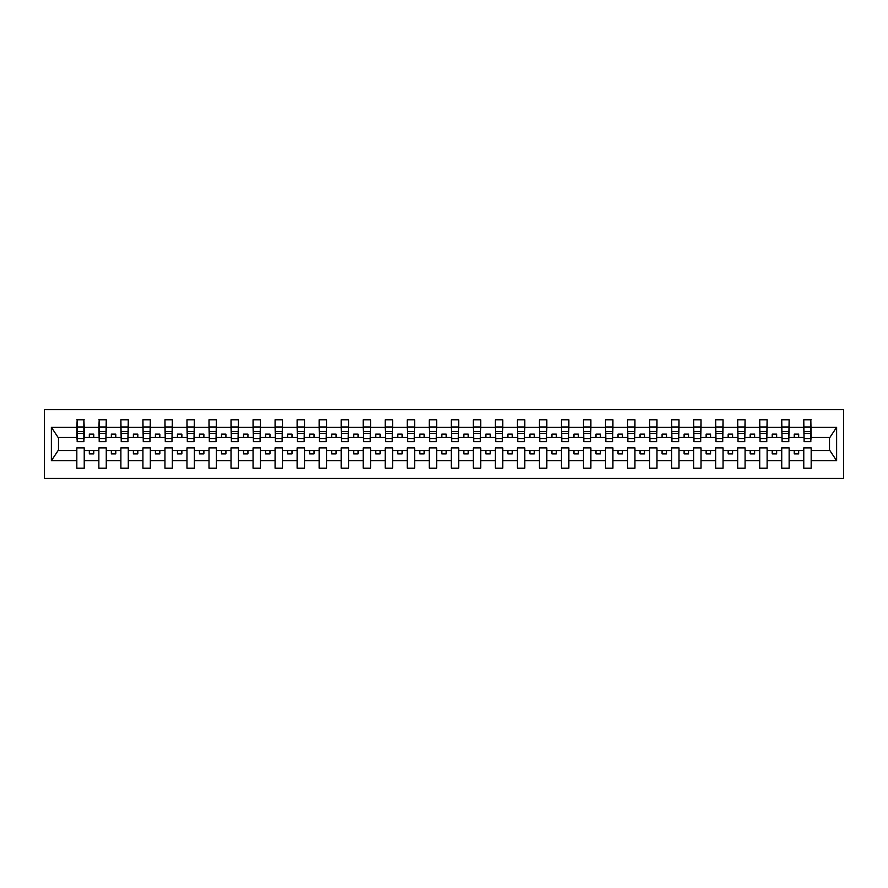 <?xml version="1.0" encoding="UTF-8"?>
<svg xmlns="http://www.w3.org/2000/svg" width="888" height="888" viewBox="0 0 888 888"><rect width="100%" height="100%" fill="white"/><g stroke="black" fill="none" stroke-linecap="round" stroke-linejoin="round"><path stroke-width="1.33" d="M44.4 478.366L843.6 478.366L843.6 409.634L44.4 409.634L44.4 478.366M810.822 440.126L811.177 437.484L829.858 437.484L836.618 427.306L836.618 460.694L811.177 460.694L811.177 447.874L803.773 447.874L803.773 450.516L789.143 450.516L789.143 447.874L781.74 447.874L781.74 450.516L767.121 450.516L767.121 447.874L759.717 447.874L759.717 450.516L745.088 450.516L745.088 447.874L737.684 447.874L737.684 450.516L723.054 450.516L723.054 447.874L715.661 447.874L715.661 450.516L701.032 450.516L701.032 447.874L693.628 447.874L693.628 450.516L678.998 450.516L678.998 447.874L671.606 447.874L671.606 450.516L656.976 450.516L656.976 447.874L649.572 447.874L649.572 450.516L634.942 450.516L634.942 447.874L627.539 447.874L627.539 450.516L612.92 450.516L612.92 447.874L605.516 447.874L605.516 450.516L590.886 450.516L590.886 447.874L583.483 447.874L583.483 450.516L568.864 450.516L568.864 447.874L561.46 447.874L561.46 450.516L546.83 450.516L546.83 447.874L539.427 447.874L539.427 450.516L524.797 450.516L524.797 447.874L517.404 447.874L517.404 450.516L502.775 450.516L502.775 447.874L495.371 447.874L495.371 450.516L480.741 450.516L480.741 447.874L473.337 447.874L473.337 450.516L458.719 450.516L458.719 447.874L451.315 447.874L451.315 450.516L436.685 450.516L436.685 447.874L429.281 447.874L429.281 450.516L414.663 450.516L414.663 447.874L407.259 447.874L407.259 450.516L392.629 450.516L392.629 447.874L385.226 447.874L385.226 450.516L370.596 450.516L370.596 447.874L363.203 447.874L363.203 450.516L348.573 450.516L348.573 447.874L341.17 447.874L341.17 450.516L326.54 450.516L326.54 447.874L319.136 447.874L319.136 450.516L304.517 450.516L304.517 447.874L297.114 447.874L297.114 450.516L282.484 450.516L282.484 447.874L275.08 447.874L275.08 450.516L260.462 450.516L260.462 447.874L253.058 447.874L253.058 450.516L238.428 450.516L238.428 447.874L231.024 447.874L231.024 450.516L216.394 450.516L216.394 447.874L209.002 447.874L209.002 450.516L194.372 450.516L194.372 447.874L186.968 447.874L186.968 450.516L172.339 450.516L172.339 447.874L164.946 447.874L164.946 450.516L150.316 450.516L150.316 447.874L142.913 447.874L142.913 450.516L128.283 450.516L128.283 447.874L120.879 447.874L120.879 450.516L106.26 450.516L106.26 447.874L98.857 447.874L98.857 450.516L84.227 450.516L84.227 447.874L76.823 447.874L76.823 450.516L58.142 450.516L51.382 460.694L51.382 427.306L58.142 437.484L76.823 437.484L76.823 427.306L51.382 427.306M811.177 460.694L811.177 468.231L803.773 468.231L803.773 450.516M803.773 460.694L789.143 460.694L789.143 468.231L781.74 468.231L781.74 450.516M789.143 460.694L789.143 450.516M781.74 460.694L767.121 460.694L767.121 468.231L759.717 468.231L759.717 450.516M767.121 460.694L767.121 450.516M759.717 460.694L745.088 460.694L745.088 468.231L737.684 468.231L737.684 450.516M745.088 460.694L745.088 450.516M737.684 460.694L723.054 460.694L723.054 468.231L715.661 468.231L715.661 450.516M723.054 460.694L723.054 450.516M715.661 460.694L701.032 460.694L701.032 468.231L693.628 468.231L693.628 450.516M701.032 460.694L701.032 450.516M693.628 460.694L678.998 460.694L678.998 468.231L671.606 468.231L671.606 450.516M678.998 460.694L678.998 450.516M671.606 460.694L656.976 460.694L656.976 468.231L649.572 468.231L649.572 450.516M656.976 460.694L656.976 450.516M649.572 460.694L634.942 460.694L634.942 468.231L627.539 468.231L627.539 450.516M634.942 460.694L634.942 450.516M627.539 460.694L612.92 460.694L612.92 468.231L605.516 468.231L605.516 450.516M612.92 460.694L612.92 450.516M605.516 460.694L590.886 460.694L590.886 468.231L583.483 468.231L583.483 450.516M590.886 460.694L590.886 450.516M583.483 460.694L568.864 460.694L568.864 468.231L561.46 468.231L561.46 450.516M568.864 460.694L568.864 450.516M561.46 460.694L546.83 460.694L546.83 468.231L539.427 468.231L539.427 450.516M546.83 460.694L546.83 450.516M539.427 460.694L524.797 460.694L524.797 468.231L517.404 468.231L517.404 450.516M524.797 460.694L524.797 450.516M517.404 460.694L502.775 460.694L502.775 468.231L495.371 468.231L495.371 450.516M502.775 460.694L502.775 450.516M495.371 460.694L480.741 460.694L480.741 468.231L473.337 468.231L473.337 450.516M480.741 460.694L480.741 450.516M473.337 460.694L458.719 460.694L458.719 468.231L451.315 468.231L451.315 450.516M458.719 460.694L458.719 450.516M451.315 460.694L436.685 460.694L436.685 468.231L429.281 468.231L429.281 450.516M436.685 460.694L436.685 450.516M429.281 460.694L414.663 460.694L414.663 468.231L407.259 468.231L407.259 450.516M414.663 460.694L414.663 450.516M407.259 460.694L392.629 460.694L392.629 468.231L385.226 468.231L385.226 450.516M392.629 460.694L392.629 450.516M385.226 460.694L370.596 460.694L370.596 468.231L363.203 468.231L363.203 450.516M370.596 460.694L370.596 450.516M363.203 460.694L348.573 460.694L348.573 468.231L341.17 468.231L341.17 450.516M348.573 460.694L348.573 450.516M341.17 460.694L326.54 460.694L326.54 468.231L319.136 468.231L319.136 450.516M326.54 460.694L326.54 450.516M319.136 460.694L304.517 460.694L304.517 468.231L297.114 468.231L297.114 450.516M304.517 460.694L304.517 450.516M297.114 460.694L282.484 460.694L282.484 468.231L275.08 468.231L275.08 450.516M282.484 460.694L282.484 450.516M275.08 460.694L260.462 460.694L260.462 468.231L253.058 468.231L253.058 450.516M260.462 460.694L260.462 450.516M253.058 460.694L238.428 460.694L238.428 468.231L231.024 468.231L231.024 450.516M238.428 460.694L238.428 450.516M231.024 460.694L216.394 460.694L216.394 468.231L209.002 468.231L209.002 450.516M216.394 460.694L216.394 450.516M209.002 460.694L194.372 460.694L194.372 468.231L186.968 468.231L186.968 450.516M194.372 460.694L194.372 450.516M186.968 460.694L172.339 460.694L172.339 468.231L164.946 468.231L164.946 450.516M172.339 460.694L172.339 450.516M164.946 460.694L150.316 460.694L150.316 468.231L142.913 468.231L142.913 450.516M150.316 460.694L150.316 450.516M142.913 460.694L128.283 460.694L128.283 468.231L120.879 468.231L120.879 450.516M128.283 460.694L128.283 450.516M120.879 460.694L106.26 460.694L106.26 468.231L98.857 468.231L98.857 450.516M106.26 460.694L106.26 450.516M804.128 438.572L810.822 438.572L810.822 441.625L804.128 441.625L803.773 419.769L803.773 427.306L789.143 427.306L788.788 440.126M804.128 440.126L803.773 427.306M782.095 438.572L788.788 438.572L788.788 441.625L782.095 441.625L781.74 419.769L781.74 427.306L767.121 427.306L766.766 440.126M782.095 440.126L781.74 427.306M760.073 438.572L766.766 438.572L766.766 441.625L760.073 441.625L759.717 419.769L759.717 427.306L745.088 427.306L744.732 440.126M760.073 440.126L759.717 427.306M738.039 438.572L744.732 438.572L744.732 441.625L738.039 441.625L737.684 419.769L737.684 427.306L723.054 427.306L722.71 440.126M738.039 440.126L737.684 427.306M716.005 438.572L722.71 438.572L722.71 441.625L716.005 441.625L715.661 419.769L715.661 427.306L701.032 427.306L700.676 440.126M716.005 440.126L715.661 427.306M693.983 438.572L700.676 438.572L700.676 441.625L693.983 441.625L693.628 419.769L693.628 427.306L678.998 427.306L678.654 440.126M693.983 440.126L693.628 427.306M671.95 438.572L678.654 438.572L678.654 441.625L671.95 441.625L671.606 419.769L671.606 427.306L656.976 427.306L656.62 440.126M671.95 440.126L671.606 427.306M649.927 438.572L656.62 438.572L656.62 441.625L649.927 441.625L649.572 419.769L649.572 427.306L634.942 427.306L634.587 440.126M649.927 440.126L649.572 427.306M627.894 438.572L634.587 438.572L634.587 441.625L627.894 441.625L627.539 419.769L627.539 427.306L612.92 427.306L612.565 440.126M627.894 440.126L627.539 427.306M605.871 438.572L612.565 438.572L612.565 441.625L605.871 441.625L605.516 419.769L605.516 427.306L590.886 427.306L590.531 440.126M605.871 440.126L605.516 427.306M583.838 438.572L590.531 438.572L590.531 441.625L583.838 441.625L583.483 419.769L583.483 427.306L568.864 427.306L568.509 440.126M583.838 440.126L583.483 427.306M561.804 438.572L568.509 438.572L568.509 441.625L561.804 441.625L561.46 419.769L561.46 427.306L546.83 427.306L546.475 440.126M561.804 440.126L561.46 427.306M539.782 438.572L546.475 438.572L546.475 441.625L539.782 441.625L539.427 419.769L539.427 427.306L524.797 427.306L524.453 440.126M539.782 440.126L539.427 427.306M517.748 438.572L524.453 438.572L524.453 441.625L517.748 441.625L517.404 419.769L517.404 427.306L502.775 427.306L502.419 440.126M517.748 440.126L517.404 427.306M495.726 438.572L502.419 438.572L502.419 441.625L495.726 441.625L495.371 419.769L495.371 427.306L480.741 427.306L480.397 440.126M495.726 440.126L495.371 427.306M473.693 438.572L480.397 438.572L480.397 441.625L473.693 441.625L473.337 419.769L473.337 427.306L458.719 427.306L458.363 440.126M473.693 440.126L473.337 427.306M451.67 438.572L458.363 438.572L458.363 441.625L451.67 441.625L451.315 419.769L451.315 427.306L436.685 427.306L436.33 440.126M451.67 440.126L451.315 427.306M429.637 438.572L436.33 438.572L436.33 441.625L429.637 441.625L429.281 419.769L429.281 427.306L414.663 427.306L414.308 440.126M429.637 440.126L429.281 427.306M407.603 438.572L414.308 438.572L414.308 441.625L407.603 441.625L407.259 419.769L407.259 427.306L392.629 427.306L392.274 440.126M407.603 440.126L407.259 427.306M385.581 438.572L392.274 438.572L392.274 441.625L385.581 441.625L385.226 419.769L385.226 427.306L370.596 427.306L370.252 440.126M385.581 440.126L385.226 427.306M363.547 438.572L370.252 438.572L370.252 441.625L363.547 441.625L363.203 419.769L363.203 427.306L348.573 427.306L348.218 440.126M363.547 440.126L363.203 427.306M341.525 438.572L348.218 438.572L348.218 441.625L341.525 441.625L341.17 419.769L341.17 427.306L326.54 427.306L326.196 440.126M341.525 440.126L341.17 427.306M319.491 438.572L326.196 438.572L326.196 441.625L319.491 441.625L319.136 419.769L319.136 427.306L304.517 427.306L304.162 440.126M319.491 440.126L319.136 427.306M297.469 438.572L304.162 438.572L304.162 441.625L297.469 441.625L297.114 419.769L297.114 427.306L282.484 427.306L282.129 440.126M297.469 440.126L297.114 427.306M275.435 438.572L282.129 438.572L282.129 441.625L275.435 441.625L275.08 419.769L275.08 427.306L260.462 427.306L260.106 440.126M275.435 440.126L275.08 427.306M253.413 438.572L260.106 438.572L260.106 441.625L253.413 441.625L253.058 419.769L253.058 427.306L238.428 427.306L238.073 440.126M253.413 440.126L253.058 427.306M231.38 438.572L238.073 438.572L238.073 441.625L231.38 441.625L231.024 419.769L231.024 427.306L216.394 427.306L216.05 440.126M231.38 440.126L231.024 427.306M209.346 438.572L216.05 438.572L216.05 441.625L209.346 441.625L209.002 419.769L209.002 427.306L194.372 427.306L194.017 440.126M209.346 440.126L209.002 427.306M187.324 438.572L194.017 438.572L194.017 441.625L187.324 441.625L186.968 419.769L186.968 427.306L172.339 427.306L171.995 440.126M187.324 440.126L186.968 427.306M165.29 438.572L171.995 438.572L171.995 441.625L165.29 441.625L164.946 419.769L164.946 427.306L150.316 427.306L149.961 440.126M165.29 440.126L164.946 427.306M143.268 438.572L149.961 438.572L149.961 441.625L143.268 441.625L142.913 419.769L142.913 427.306L128.283 427.306L127.928 440.126M143.268 440.126L142.913 427.306M121.234 438.572L127.928 438.572L127.928 441.625L121.234 441.625L120.879 419.769L120.879 427.306L106.26 427.306L105.905 440.126M121.234 440.126L120.879 427.306M99.212 438.572L105.905 438.572L105.905 441.625L99.212 441.625L99.212 419.769L98.857 427.306L84.227 427.306L83.872 419.769L83.872 441.625L77.178 441.625L77.178 433.344L83.872 433.344M99.212 440.126L98.857 427.306M98.857 460.694L84.227 460.694L84.227 468.231L76.823 468.231L76.823 450.516M84.227 460.694L84.227 450.516M77.178 433.344L77.178 419.769L76.823 427.306M76.823 437.484L77.178 440.126M811.177 437.484L810.822 419.769L810.822 438.572M781.74 419.769L789.143 419.769L789.143 427.306M759.717 419.769L767.121 419.769L767.121 427.306M737.684 419.769L745.088 419.769L745.088 427.306M715.661 419.769L723.054 419.769L723.054 427.306M693.628 419.769L701.032 419.769L701.032 427.306M671.606 419.769L678.998 419.769L678.998 427.306M649.572 419.769L656.976 419.769L656.976 427.306M627.539 419.769L634.942 419.769L634.942 427.306M605.516 419.769L612.92 419.769L612.92 427.306M583.483 419.769L590.886 419.769L590.886 427.306M561.46 419.769L568.864 419.769L568.864 427.306M539.427 419.769L546.83 419.769L546.83 427.306M517.404 419.769L524.797 419.769L524.797 427.306M495.371 419.769L502.775 419.769L502.775 427.306M473.337 419.769L480.741 419.769L480.741 427.306M451.315 419.769L458.719 419.769L458.719 427.306M429.281 419.769L436.685 419.769L436.685 427.306M407.259 419.769L414.663 419.769L414.663 427.306M385.226 419.769L392.629 419.769L392.629 427.306M363.203 419.769L370.596 419.769L370.596 427.306M341.17 419.769L348.573 419.769L348.573 427.306M319.136 419.769L326.54 419.769L326.54 427.306M297.114 419.769L304.517 419.769L304.517 427.306M275.08 419.769L282.484 419.769L282.484 427.306M253.058 419.769L260.462 419.769L260.462 427.306M231.024 419.769L238.428 419.769L238.428 427.306M209.002 419.769L216.394 419.769L216.394 427.306M186.968 419.769L194.372 419.769L194.372 427.306M164.946 419.769L172.339 419.769L172.339 427.306M142.913 419.769L150.316 419.769L150.316 427.306M120.879 419.769L128.283 419.769L128.283 427.306M98.857 419.769L106.26 419.769L106.26 427.306M836.618 427.306L811.177 427.306M76.823 460.694L51.382 460.694M76.823 419.769L84.227 419.769M803.773 419.769L811.177 419.769M803.773 437.484L798.656 437.484L798.656 434.132L794.26 434.132L794.26 437.484L798.656 437.484M794.26 437.484L789.143 437.484M794.26 450.516L794.26 453.868L798.656 453.868L798.656 450.516M781.74 437.484L776.634 437.484L776.634 434.132L772.227 434.132L772.227 437.484L776.634 437.484M772.227 437.484L767.121 437.484M772.227 450.516L772.227 453.868L776.634 453.868L776.634 450.516M759.717 437.484L754.6 437.484L754.6 434.132L750.194 434.132L750.194 437.484L754.6 437.484M750.194 437.484L745.088 437.484M750.194 450.516L750.194 453.868L754.6 453.868L754.6 450.516M737.684 437.484L732.578 437.484L732.578 434.132L728.171 434.132L728.171 437.484L732.578 437.484M728.171 437.484L723.054 437.484M728.171 450.516L728.171 453.868L732.578 453.868L732.578 450.516M715.661 437.484L710.544 437.484L710.544 434.132L706.138 434.132L706.138 437.484L710.544 437.484M706.138 437.484L701.032 437.484M706.138 450.516L706.138 453.868L710.544 453.868L710.544 450.516M693.628 437.484L688.522 437.484L688.522 434.132L684.115 434.132L684.115 437.484L688.522 437.484M684.115 437.484L678.998 437.484M684.115 450.516L684.115 453.868L688.522 453.868L688.522 450.516M671.606 437.484L666.488 437.484L666.488 434.132L662.082 434.132L662.082 437.484L666.488 437.484M662.082 437.484L656.976 437.484M662.082 450.516L662.082 453.868L666.488 453.868L666.488 450.516M649.572 437.484L644.466 437.484L644.466 434.132L640.059 434.132L640.059 437.484L644.466 437.484M640.059 437.484L634.942 437.484M640.059 450.516L640.059 453.868L644.466 453.868L644.466 450.516M627.539 437.484L622.433 437.484L622.433 434.132L618.026 434.132L618.026 437.484L622.433 437.484M618.026 437.484L612.92 437.484M618.026 450.516L618.026 453.868L622.433 453.868L622.433 450.516M605.516 437.484L600.399 437.484L600.399 434.132L595.992 434.132L595.992 437.484L600.399 437.484M595.992 437.484L590.886 437.484M595.992 450.516L595.992 453.868L600.399 453.868L600.399 450.516M583.483 437.484L578.377 437.484L578.377 434.132L573.97 434.132L573.97 437.484L578.377 437.484M573.97 437.484L568.864 437.484M573.97 450.516L573.97 453.868L578.377 453.868L578.377 450.516M561.46 437.484L556.343 437.484L556.343 434.132L551.936 434.132L551.936 437.484L556.343 437.484M551.936 437.484L546.83 437.484M551.936 450.516L551.936 453.868L556.343 453.868L556.343 450.516M539.427 437.484L534.321 437.484L534.321 434.132L529.914 434.132L529.914 437.484L534.321 437.484M529.914 437.484L524.797 437.484M529.914 450.516L529.914 453.868L534.321 453.868L534.321 450.516M517.404 437.484L512.287 437.484L512.287 434.132L507.881 434.132L507.881 437.484L512.287 437.484M507.881 437.484L502.775 437.484M507.881 450.516L507.881 453.868L512.287 453.868L512.287 450.516M495.371 437.484L490.265 437.484L490.265 434.132L485.858 434.132L485.858 437.484L490.265 437.484M485.858 437.484L480.741 437.484M485.858 450.516L485.858 453.868L490.265 453.868L490.265 450.516M473.337 437.484L468.231 437.484L468.231 434.132L463.825 434.132L463.825 437.484L468.231 437.484M463.825 437.484L458.719 437.484M463.825 450.516L463.825 453.868L468.231 453.868L468.231 450.516M451.315 437.484L446.198 437.484L446.198 434.132L441.802 434.132L441.802 437.484L446.198 437.484M441.802 437.484L436.685 437.484M441.802 450.516L441.802 453.868L446.198 453.868L446.198 450.516M429.281 437.484L424.175 437.484L424.175 434.132L419.769 434.132L419.769 437.484L424.175 437.484M419.769 437.484L414.663 437.484M419.769 450.516L419.769 453.868L424.175 453.868L424.175 450.516M407.259 437.484L402.142 437.484L402.142 434.132L397.735 434.132L397.735 437.484L402.142 437.484M397.735 437.484L392.629 437.484M397.735 450.516L397.735 453.868L402.142 453.868L402.142 450.516M385.226 437.484L380.12 437.484L380.12 434.132L375.713 434.132L375.713 437.484L380.12 437.484M375.713 437.484L370.596 437.484M375.713 450.516L375.713 453.868L380.12 453.868L380.12 450.516M363.203 437.484L358.086 437.484L358.086 434.132L353.679 434.132L353.679 437.484L358.086 437.484M353.679 437.484L348.573 437.484M353.679 450.516L353.679 453.868L358.086 453.868L358.086 450.516M341.17 437.484L336.064 437.484L336.064 434.132L331.657 434.132L331.657 437.484L336.064 437.484M331.657 437.484L326.54 437.484M331.657 450.516L331.657 453.868L336.064 453.868L336.064 450.516M319.136 437.484L314.03 437.484L314.03 434.132L309.623 434.132L309.623 437.484L314.03 437.484M309.623 437.484L304.517 437.484M309.623 450.516L309.623 453.868L314.03 453.868L314.03 450.516M297.114 437.484L292.008 437.484L292.008 434.132L287.601 434.132L287.601 437.484L292.008 437.484M287.601 437.484L282.484 437.484M287.601 450.516L287.601 453.868L292.008 453.868L292.008 450.516M275.08 437.484L269.974 437.484L269.974 434.132L265.567 434.132L265.567 437.484L269.974 437.484M265.567 437.484L260.462 437.484M265.567 450.516L265.567 453.868L269.974 453.868L269.974 450.516M253.058 437.484L247.941 437.484L247.941 434.132L243.534 434.132L243.534 437.484L247.941 437.484M243.534 437.484L238.428 437.484M243.534 450.516L243.534 453.868L247.941 453.868L247.941 450.516M231.024 437.484L225.918 437.484L225.918 434.132L221.512 434.132L221.512 437.484L225.918 437.484M221.512 437.484L216.394 437.484M221.512 450.516L221.512 453.868L225.918 453.868L225.918 450.516M209.002 437.484L203.885 437.484L203.885 434.132L199.478 434.132L199.478 437.484L203.885 437.484M199.478 437.484L194.372 437.484M199.478 450.516L199.478 453.868L203.885 453.868L203.885 450.516M186.968 437.484L181.862 437.484L181.862 434.132L177.456 434.132L177.456 437.484L181.862 437.484M177.456 437.484L172.339 437.484M177.456 450.516L177.456 453.868L181.862 453.868L181.862 450.516M164.946 437.484L159.829 437.484L159.829 434.132L155.422 434.132L155.422 437.484L159.829 437.484M155.422 437.484L150.316 437.484M155.422 450.516L155.422 453.868L159.829 453.868L159.829 450.516M142.913 437.484L137.807 437.484L137.807 434.132L133.4 434.132L133.4 437.484L137.807 437.484M133.4 437.484L128.283 437.484M133.4 450.516L133.4 453.868L137.807 453.868L137.807 450.516M120.879 437.484L115.773 437.484L115.773 434.132L111.366 434.132L111.366 437.484L115.773 437.484M111.366 437.484L106.26 437.484M111.366 450.516L111.366 453.868L115.773 453.868L115.773 450.516M98.857 437.484L93.74 437.484L93.74 434.132L89.344 434.132L89.344 437.484L93.74 437.484M89.344 437.484L84.227 437.484L84.227 427.306M89.344 450.516L89.344 453.868L93.74 453.868L93.74 450.516M84.227 437.484L83.872 440.126M836.618 460.694L829.858 450.516L811.177 450.516M58.497 437.484L58.497 450.516M829.503 450.516L829.503 437.484M77.178 431.624L83.872 431.624M106.26 419.769L105.905 438.572M99.212 433.344L105.905 433.344M99.212 431.624L105.905 431.624M128.283 419.769L127.928 438.572M121.234 433.344L127.928 433.344M121.234 431.624L127.928 431.624M150.316 419.769L149.961 438.572M143.268 433.344L149.961 433.344M143.268 431.624L149.961 431.624M172.339 419.769L171.995 438.572M165.29 433.344L171.995 433.344M165.29 431.624L171.995 431.624M194.372 419.769L194.017 438.572M187.324 433.344L194.017 433.344M187.324 431.624L194.017 431.624M216.394 419.769L216.05 438.572M209.346 433.344L216.05 433.344M209.346 431.624L216.05 431.624M238.428 419.769L238.073 438.572M231.38 433.344L238.073 433.344M231.38 431.624L238.073 431.624M260.462 419.769L260.106 438.572M253.413 433.344L260.106 433.344M253.413 431.624L260.106 431.624M282.484 419.769L282.129 438.572M275.435 433.344L282.129 433.344M275.435 431.624L282.129 431.624M304.517 419.769L304.162 438.572M297.469 433.344L304.162 433.344M297.469 431.624L304.162 431.624M326.54 419.769L326.196 438.572M319.491 433.344L326.196 433.344M319.491 431.624L326.196 431.624M348.573 419.769L348.218 438.572M341.525 433.344L348.218 433.344M341.525 431.624L348.218 431.624M370.596 419.769L370.252 438.572M363.547 433.344L370.252 433.344M363.547 431.624L370.252 431.624M392.629 419.769L392.274 438.572M385.581 433.344L392.274 433.344M385.581 431.624L392.274 431.624M414.663 419.769L414.308 438.572M407.603 433.344L414.308 433.344M407.603 431.624L414.308 431.624M436.685 419.769L436.33 438.572M429.637 433.344L436.33 433.344M429.637 431.624L436.33 431.624M458.719 419.769L458.363 438.572M451.67 433.344L458.363 433.344M451.67 431.624L458.363 431.624M480.741 419.769L480.397 438.572M473.693 433.344L480.397 433.344M473.693 431.624L480.397 431.624M502.775 419.769L502.419 438.572M495.726 433.344L502.419 433.344M495.726 431.624L502.419 431.624M524.797 419.769L524.453 438.572M517.748 433.344L524.453 433.344M517.748 431.624L524.453 431.624M546.83 419.769L546.475 438.572M539.782 433.344L546.475 433.344M539.782 431.624L546.475 431.624M568.864 419.769L568.509 438.572M561.804 433.344L568.509 433.344M561.804 431.624L568.509 431.624M590.886 419.769L590.531 438.572M583.838 433.344L590.531 433.344M583.838 431.624L590.531 431.624M612.92 419.769L612.565 438.572M605.871 433.344L612.565 433.344M605.871 431.624L612.565 431.624M634.942 419.769L634.587 438.572M627.894 433.344L634.587 433.344M627.894 431.624L634.587 431.624M656.976 419.769L656.62 438.572M649.927 433.344L656.62 433.344M649.927 431.624L656.62 431.624M678.998 419.769L678.654 438.572M671.95 433.344L678.654 433.344M671.95 431.624L678.654 431.624M701.032 419.769L700.676 438.572M693.983 433.344L700.676 433.344M693.983 431.624L700.676 431.624M723.054 419.769L722.71 438.572M716.005 433.344L722.71 433.344M716.005 431.624L722.71 431.624M745.088 419.769L744.732 438.572M738.039 433.344L744.732 433.344M738.039 431.624L744.732 431.624M767.121 419.769L766.766 438.572M760.073 433.344L766.766 433.344M760.073 431.624L766.766 431.624M789.143 419.769L788.788 438.572M782.095 433.344L788.788 433.344M782.095 431.624L788.788 431.624M804.128 433.344L810.822 433.344M804.128 431.624L810.822 431.624M77.178 438.572L83.872 438.572M77.178 426.995L83.872 426.995M99.212 426.995L105.905 426.995M121.234 426.995L127.928 426.995M143.268 426.995L149.961 426.995M165.29 426.995L171.995 426.995M187.324 426.995L194.017 426.995M209.346 426.995L216.05 426.995M231.38 426.995L238.073 426.995M253.413 426.995L260.106 426.995M275.435 426.995L282.129 426.995M297.469 426.995L304.162 426.995M319.491 426.995L326.196 426.995M341.525 426.995L348.218 426.995M363.547 426.995L370.252 426.995M385.581 426.995L392.274 426.995M407.603 426.995L414.308 426.995M429.637 426.995L436.33 426.995M451.67 426.995L458.363 426.995M473.693 426.995L480.397 426.995M495.726 426.995L502.419 426.995M517.748 426.995L524.453 426.995M539.782 426.995L546.475 426.995M561.804 426.995L568.509 426.995M583.838 426.995L590.531 426.995M605.871 426.995L612.565 426.995M627.894 426.995L634.587 426.995M649.927 426.995L656.62 426.995M671.95 426.995L678.654 426.995M693.983 426.995L700.676 426.995M716.005 426.995L722.71 426.995M738.039 426.995L744.732 426.995M760.073 426.995L766.766 426.995M782.095 426.995L788.788 426.995M804.128 426.995L810.822 426.995"/></g></svg>
